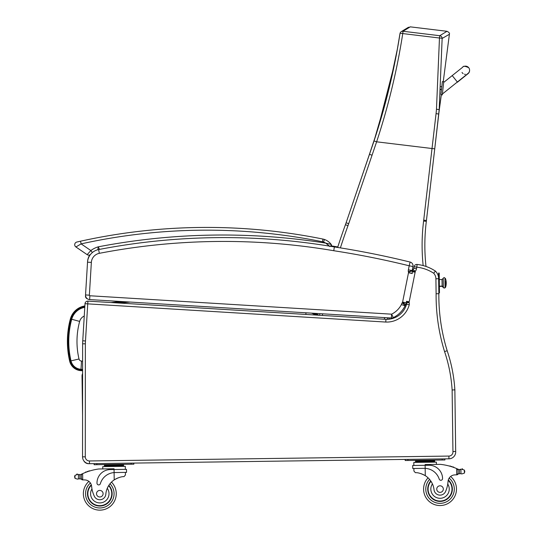 <?xml version="1.0" encoding="UTF-8"?>
<svg xmlns="http://www.w3.org/2000/svg" width="537" height="537" viewBox="0 0 537 537"><rect width="100%" height="100%" fill="white"/><g stroke="black" fill="none" stroke-linecap="round" stroke-linejoin="round"><path stroke-width="0.81" d="M441.367 94.593L439.091 111.287A109.837 109.837 0 0 0 438.951 112.495L439.004 111.985L438.951 112.501M443.24 81.705L449.395 34.281C449.858 33.307 449.06 32.314 446.992 31.294L410.281 26.85L406.556 28.421M400.018 33.482A2.739 2.719 56.1 0 1 403.025 31.267L407.388 28.602M373.108 143.688L346.103 222.788A109.635 109.635 0 0 1 345.419 224.721A683.4 683.4 0 0 0 337.645 247.443M387.11 319.334L387.949 317.797L387.11 319.334M369.302 154.703L346.103 222.788L348.694 223.674L376.625 141.815C388.358 106.239 397.065 70.152 402.75 33.569A2.739 0.409 -170.3 0 0 399.998 33.516A2.739 0.409 -170.3 0 0 400.005 33.562C394.346 69.87 385.687 105.668 374.021 140.949L372.248 146.232L374.021 140.949L376.625 141.815L432.017 148.514L423.713 220.15A106.897 106.897 0 0 1 423.606 221.022A196.824 196.824 0 0 0 423.156 265.58M426.009 266.446A41.114 41.114 0 0 1 435.426 271.111A10.962 10.962 0 0 1 438.393 276.501A10.962 10.962 0 0 0 435.426 271.111A41.114 41.114 0 0 0 426.009 266.446A194.085 194.085 0 0 1 426.331 221.358A109.635 109.635 0 0 0 426.438 220.465L439.011 111.944M434.735 148.83L439.192 109.588L442.146 38.436A2.739 0.409 -178.7 0 0 439.467 38.013L436.474 109.239A107.205 105.95 114.6 0 1 436.057 113.616L432.017 148.514L434.735 148.83L426.438 220.465L423.713 220.15M439.091 111.287L439.192 109.588L436.474 109.239M446.992 31.294L439.749 35.711A2.739 2.719 54.9 0 1 442.146 38.436L449.395 34.281M403.025 31.267L402.75 33.569L439.467 38.013L439.749 35.711L403.025 31.267L410.281 26.85M374.021 140.949L388.486 90.86L397.326 49.27L399.998 33.516A2.739 2.739 0 0 1 401.166 31.703A2.739 2.719 56.1 0 1 401.173 31.703L408.536 27.226M319.904 313.648A683.4 683.4 0 0 0 319.555 315.273L318.837 315.226A38.664 38.664 0 0 0 315.514 313.38A38.664 38.664 0 0 1 318.837 315.226M469.586 70.542A4.115 4.115 -179 0 1 467.009 74.287A4.115 4.115 -179 0 0 469.586 70.542L469.593 70.32A4.115 4.115 -179 0 1 467.277 73.945M442.313 94.687L443.737 81.765L442.313 94.687L440.951 94.532L442.307 94.7M442.374 81.611L443.737 81.765L442.374 81.611L440.951 94.532M463.814 66.487A4.115 4.115 -179 0 1 469.593 70.32M465.378 74.354A4.115 4.115 -179 0 1 464.471 74.234M463.122 73.616A4.115 4.115 -179 0 1 462.021 72.461M443.73 82.02L443.69 82.423L443.73 82.02M442.381 94.264L442.307 94.942L442.407 93.982L457.229 82.107M440.971 94.552L442.307 94.928M305.748 314.427L306.083 312.803M82.604 369.382L81.013 369.288A10.928 10.928 0 0 1 71.005 360.864A85.269 85.202 -176.6 0 1 71.71 319.253L79.644 321.415A8.31 8.31 0 0 1 84.255 316.038M68.226 329.483A86.638 86.571 -176.6 0 1 70.354 319.032A17.902 17.902 0 0 1 84.866 305.936A17.902 17.902 0 0 0 70.354 319.032L71.012 319.206A17.224 17.224 0 0 1 84.826 306.627A17.211 17.211 0 0 0 71.059 319.079A85.947 85.88 -176.6 0 0 70.347 361.018A11.606 11.606 0 0 0 80.973 369.966L81.503 361.079A2.705 2.705 0 0 1 79.013 358.991A77.046 76.979 -176.6 0 1 79.644 321.415M121.1 301.505A659.785 659.201 -176.6 0 0 110.991 302.539L87.907 301.129A2.739 2.739 0 0 0 85.007 303.7L82.752 340.787L85.484 340.988A32.891 32.891 0 0 0 85.363 343.808L85.282 456.839L85.363 343.808L82.617 343.808A35.63 35.63 0 0 1 82.752 340.787A35.63 35.63 0 0 0 82.617 343.808L82.544 456.839A6.853 6.853 0 0 0 89.484 463.693L88.706 463.706A5.484 5.484 0 0 1 83.772 460.759M82.57 415.537L82.033 376.075A5.484 5.484 0 0 1 82.597 373.577M435.91 278.763L438.655 278.723A10.962 10.962 0 0 0 435.426 271.111A41.114 41.114 0 0 0 417.101 264.452L416.806 267.178A38.375 38.375 0 0 1 433.674 273.232A8.223 8.223 0 0 1 435.91 278.763L436.111 293.732A190.286 190.286 0 0 0 444.562 351.581L447.173 350.735A151.548 151.548 0 0 1 454.832 389.385A151.548 151.548 0 0 0 447.173 350.735A187.547 187.547 0 0 1 438.857 293.726L438.615 277.958M444.562 351.581A148.809 148.809 0 0 1 452.127 389.976L454.342 389.896L452.127 389.976L454.342 389.896L452.127 389.976L452.939 451.563L455.678 451.429L454.859 389.365L455.678 451.429L454.859 389.365L454.342 389.896L454.859 389.365M434.178 272.628L433.795 273.085M87.45 298.841A2.739 2.739 0 0 1 85.47 296.035A2.739 2.739 0 0 0 87.45 298.841M87.565 261.633L87.571 261.633A13.707 13.707 0 0 1 89.82 254.894A13.707 13.707 0 0 0 87.565 261.633L87.531 262.177A13.707 13.707 0 0 1 90.498 254.464A2.739 2.739 0 0 1 87.155 254.652A2.739 2.739 0 0 0 89.82 254.894A2.739 2.739 0 0 1 87.155 254.652A2.739 2.739 0 0 0 90.498 254.464M412.96 266.54L412.148 270.574L412.96 266.54L409.201 265.788L410.114 262.056A3.84 3.84 0 0 1 412.96 266.54A3.84 3.84 0 0 0 410.114 262.056A877.626 877.626 0 0 0 334.37 246.933A660.57 660.57 0 0 0 330.846 246.342A1.369 1.369 0 0 0 331.168 244.382A14.526 14.526 0 0 0 324.449 239.475A14.526 14.526 0 0 1 331.168 244.382L330.148 244.087L331.168 244.382A1.369 1.369 0 0 1 331.282 245.859A660.57 660.57 0 0 1 337.8 246.966A660.57 660.57 0 0 0 331.282 245.859A1.369 1.369 0 0 0 331.168 244.382A14.526 14.526 0 0 0 324.449 239.475A10.962 10.962 0 0 0 322.965 239.066A585.202 585.202 0 0 0 80.523 241.207L76.851 242.033A2.739 2.739 0 0 0 75.912 246.966A2.739 2.739 0 0 1 76.851 242.033A2.739 2.739 0 0 0 75.912 246.966A2.739 2.739 0 0 1 76.851 242.033L80.523 241.207L78.798 241.596L80.523 241.207L81.107 243.892A582.457 582.457 0 0 1 322.422 241.751A8.223 8.223 0 0 1 323.536 242.059L324.449 239.475A10.962 10.962 0 0 0 322.965 239.066L322.422 241.751M85.611 296.048L85.537 294.941A4.383 4.383 0 0 0 89.645 299.586L391.379 318.011A3.84 3.84 0 0 0 393.319 317.615A3.84 3.84 0 0 1 391.379 318.011L391.607 314.179L393.319 317.615A26.038 26.038 0 0 0 405.099 305.781L401.401 304.586A22.205 22.205 0 0 1 391.607 314.179L89.88 295.759A0.55 0.55 0 0 1 89.364 295.175L91.357 262.412A9.867 9.867 0 0 1 99.338 253.323A656.731 656.731 0 0 1 333.752 250.719L334.37 246.933A660.57 660.57 0 0 0 98.613 249.557A13.707 13.707 0 0 0 87.531 262.177L85.537 294.941L89.364 295.175M404.992 305.184L405.18 305.291A1.933 1.933 0 0 0 405.099 305.781A1.933 1.933 0 0 1 405.18 305.291L402.085 302.881A5.773 5.773 0 0 0 401.401 304.586M403.77 303.251L405.838 304.358A4.719 4.719 0 0 0 406.261 303.284A5.289 5.289 0 0 0 406.341 302.928M408.509 272.091L412.174 270.95A6.303 6.303 0 0 0 412.114 270.782L408.295 271.621L412.114 270.782A2.235 2.235 0 0 1 412.148 270.574L408.388 269.802A6.075 6.075 0 0 0 408.295 271.621A2.463 2.463 0 0 1 408.509 272.091L408.536 272.084A1.121 1.121 0 0 1 408.503 272.729L402.596 302.089A1.45 1.45 0 0 1 402.549 302.291L402.575 302.297M404.005 302.673L402.549 302.291A0.879 0.879 0 0 1 402.448 302.553L405.838 304.358A4.484 4.484 0 0 1 405.18 305.291M408.523 272.642L412.288 273.367L408.523 272.642M409.939 271.648L411.476 271.172M412.376 272.064A4.961 4.961 0 0 0 412.174 270.95M408.503 272.729L412.255 273.534M402.596 302.089L406.368 302.808M99.419 249.396A660.57 660.57 0 0 1 100.265 249.235A657.832 657.832 0 0 0 99.553 249.376A10.962 10.962 0 0 0 99.419 249.396M434.876 271.782L435.426 271.111A10.962 10.962 0 0 1 438.393 276.501L438.622 276.448M82.544 456.839L85.282 456.839A4.115 4.115 0 0 0 89.451 460.954L448.898 456.074L89.451 460.954L89.484 463.693L448.932 458.82A6.853 6.853 0 0 0 455.678 451.429M447.173 350.735A151.548 151.548 0 0 1 454.832 389.385M414.114 266.634L413.792 268.245A2.584 2.584 0 0 1 413.034 269.715A2.584 2.584 0 0 0 413.792 268.245L416.49 268.728L416.806 267.178L414.114 266.634A2.739 2.739 0 0 1 417.101 264.452A41.114 41.114 0 0 1 435.426 271.111L433.674 273.232M385.794 322.059L385.935 319.327L87.907 301.129L87.739 303.861L385.794 322.059A23.299 23.299 0 0 0 409.248 304.774A4.739 4.739 0 0 0 409.087 302.459A2.537 2.537 0 0 1 409.12 302.217L406.415 301.781A5.283 5.283 0 0 0 406.348 302.996A2 2 0 0 1 406.563 304.197A20.56 20.56 0 0 1 385.935 319.327A20.56 20.56 0 0 0 406.563 304.197L406.771 304.244M409.12 302.217A7.793 7.793 0 0 1 409.187 301.814L415.141 272.212L412.436 271.756A10.532 10.532 0 0 1 412.55 271.078A10.532 10.532 0 0 0 412.436 271.756L412.121 273.333M415.141 272.212A7.793 7.793 0 0 1 415.242 271.608A2.034 2.034 0 0 1 415.343 271.259L413.148 269.802M413.034 269.715A4.779 4.779 0 0 0 412.55 271.078L415.242 271.608M87.907 301.129A2.739 2.739 0 0 0 85.007 303.7L87.739 303.861L85.484 340.988M409.248 304.774L406.563 304.197M409.087 302.459L406.348 302.996M415.343 271.259A5.33 5.33 0 0 0 416.49 268.728L413.792 268.245M436.111 293.732L436.057 289.517L436.111 293.732L438.857 293.726M99.405 249.134L98.204 246.839L97.882 249.833M331.168 244.382L330.846 246.342A1.369 1.369 0 0 0 331.168 244.382L325.771 243.12L329.161 245.825M323.536 242.059A11.78 11.78 0 0 1 325.771 243.12L329.852 246.564M92.364 252.544L90.86 250.544A23.232 23.232 0 0 1 98.204 246.839A660.57 660.57 0 0 1 325.771 243.12L325.798 243.127M75.912 246.966L81.121 243.885L90.86 250.544L87.155 254.652L75.912 246.966M78.402 474.748L79.865 474.755A4.618 4.618 0 0 0 81.174 474.346A58.271 58.271 0 0 1 82.033 473.929L81.288 475.124L81.335 478.615L81.295 475.715A52.23 52.23 0 0 0 81.255 475.735L81.295 478.615A0.43 0.43 0 0 1 80.731 479.031A4.618 4.618 0 0 0 79.919 478.85L78.462 478.897L79.919 478.85L79.865 474.755L78.402 474.748A0.43 0.43 0 0 1 79.254 474.809A4.618 4.618 0 0 1 78.409 474.748L78.462 478.897L77.596 479.152L78.462 478.897M82.644 479.89L81.335 478.615A1.296 1.296 0 0 0 82.644 479.89L82.725 479.89A38.845 38.845 0 0 1 84.9 479.93A7.048 7.048 0 0 1 91.599 486.287A7.048 7.048 0 0 0 91.471 485.468L91.599 486.287A30.22 30.22 0 0 0 94.176 495.899A6.041 6.041 0 0 0 105.829 494.194A19.11 19.11 0 0 1 114.206 479.883C118.241 477.594 121.503 476.514 123.993 476.648L125.423 474.99L125.383 472.392L125.423 474.99M82.033 473.929L82.638 473.654L82.725 479.89A38.845 38.845 0 0 1 84.9 479.93A38.845 38.845 0 0 0 82.725 479.89A38.845 38.845 0 0 1 84.9 479.93M77.556 474.527A0.43 0.43 0 0 0 77.207 474.023A0.43 0.43 0 0 0 76.71 474.386A2.161 2.161 0 0 1 77.536 474.52L74.985 475.346L74.616 476.574L75.026 478.393L77.596 479.152M457.269 468.841A58.271 58.271 0 0 1 458.142 469.231A4.618 4.618 0 0 0 458.645 469.425A0.43 0.43 0 0 0 458.088 469.841L458.101 470.62A52.23 52.23 0 0 0 458.054 470.6L458.095 473.506L458.048 470.009L456.658 468.579L456.745 474.822L458.095 473.506A1.296 1.296 0 0 1 456.819 474.815M461.766 469.318A0.43 0.43 0 0 1 462.102 468.808A0.43 0.43 0 0 1 462.605 469.15A2.161 2.161 0 0 0 461.786 469.311L464.357 470.063L464.753 471.278L464.398 473.11L461.847 473.936L460.974 473.708L461.847 473.936M460.504 469.62A4.618 4.618 0 0 0 460.921 469.566L459.464 469.607L459.518 473.701L460.974 473.708L459.518 473.701A4.618 4.618 0 0 0 458.705 473.903A0.43 0.43 0 0 1 458.142 473.506M429.848 460.565L415.51 460.759L415.524 461.585L434.641 461.323L434.655 462.149L434.628 460.504L429.848 460.565L429.862 461.39M405.18 459.41L405.193 460.504L407.932 460.471L444.931 459.967L444.918 458.873M423.592 489.314A16.446 16.446 0 0 0 447.093 503.948A16.446 16.446 0 0 0 450.61 476.494A16.446 16.446 0 0 1 447.093 503.948A16.446 16.446 0 0 1 423.592 489.314A16.446 16.446 0 0 0 447.093 503.948A16.446 16.446 0 0 0 450.61 476.494A16.446 16.446 0 0 1 447.093 503.948A16.446 16.446 0 0 1 428.063 477.823A16.446 16.446 0 0 0 423.592 489.314A16.446 16.446 0 0 1 428.063 477.823A16.446 16.446 0 0 0 423.592 489.314M115.052 472.533L126.537 472.379L126.497 469.351L110.26 469.573A13.452 13.452 0 0 0 96.989 483.206A1.718 1.718 0 0 0 100.359 483.669A15.533 15.533 0 0 1 114.106 472.573L115.052 472.533L114.106 472.573L114.206 479.883L115.18 479.266M115.952 478.836L116.818 478.407M117.596 478.064L118.167 477.843M82.638 473.654A58.271 58.271 0 0 1 98.761 468.982L114.052 468.774L114.106 472.573M118.778 464.787L123.557 464.72L123.57 465.545L104.453 465.801L104.44 464.982L118.778 464.787L118.791 465.606M109.219 464.914L109.233 465.74M104.46 466.626L104.453 465.801M88.712 471.291A0.43 0.43 0 0 1 89.511 471.043M87.081 471.848A0.43 0.43 0 0 1 87.873 471.573M85.45 472.466A0.43 0.43 0 0 1 86.235 472.164M80.671 474.554A0.43 0.43 0 0 1 81.241 474.95L81.295 478.615M74.616 476.574L74.63 477.178M102.775 468.929L102.742 466.646L125.302 466.344L125.343 469.372L125.302 466.344M94.109 463.632L94.123 464.727L133.867 464.19L133.847 463.089M96.868 464.686L96.848 463.592L131.109 463.129L131.122 464.223M108.857 485.32A12.338 12.338 0 0 1 95.036 505.082A12.338 12.338 0 0 1 91.283 484.79M111.474 482.112A16.446 16.446 0 0 1 93.163 508.747A16.446 16.446 0 0 1 88.9 481.4M105.829 494.194A19.11 19.11 0 0 1 107.266 488.308L108.514 485.857A19.11 19.11 0 0 0 107.266 488.308A9.21 9.21 0 0 1 102.701 502.451A9.21 9.21 0 0 1 91.961 488.878L91.599 486.287M108.642 485.656A11.948 11.948 0 0 1 104.198 504.82A11.948 11.948 0 0 1 91.404 485.206M96.519 493.751A3.289 3.289 0 0 0 101.493 496.53A3.289 3.289 0 0 0 101.412 490.838A3.289 3.289 0 0 0 96.519 493.751M413.926 471.077L413.893 468.479L413.926 471.077L415.396 472.694C417.887 472.493 421.176 473.48 425.27 475.661A19.11 19.11 0 0 1 434.03 489.744A6.041 6.041 0 0 0 445.723 491.133A30.22 30.22 0 0 0 448.046 481.454A7.048 7.048 0 0 1 454.571 474.916A38.845 38.845 0 0 1 456.745 474.822A38.845 38.845 0 0 0 454.571 474.916M421.256 473.728L421.834 473.943M422.619 474.258L423.498 474.668M424.284 475.077L425.27 475.661L425.176 468.358L424.223 468.345L425.176 468.358L425.136 465.304L412.698 465.472L412.745 468.499L424.223 468.345M425.176 468.358A15.533 15.533 0 0 1 439.212 479.078A1.718 1.718 0 0 0 442.569 478.521A13.452 13.452 0 0 0 428.935 465.25L425.136 465.304L425.123 464.559L440.414 464.351A58.271 58.271 0 0 1 456.658 468.579M464.753 471.278L464.76 471.882M458.645 469.425A4.618 4.618 0 0 0 459.464 469.607L460.921 469.56A0.43 0.43 0 0 0 460.068 469.647M420.29 460.699L420.303 461.518M450.516 466.385A0.43 0.43 0 0 0 449.717 466.156M452.167 466.901A0.43 0.43 0 0 0 451.369 466.646M453.819 467.465A0.43 0.43 0 0 0 453.02 467.183M413.812 462.431L413.852 465.458L413.812 462.431L436.373 462.122L436.406 464.404M407.932 460.471L407.919 459.377L442.179 458.907L442.193 460.008M430.768 480.957A12.338 12.338 0 0 0 445.119 500.33A12.338 12.338 0 0 0 448.314 479.95M448.046 481.454L447.751 484.059A9.21 9.21 0 0 1 442.723 497.9A9.21 9.21 0 0 1 432.433 483.897L431.124 481.488M448.207 480.367A11.948 11.948 0 0 1 444.864 500.021A11.948 11.948 0 0 1 430.989 481.286M443.327 489.046A3.289 3.289 0 0 0 438.353 486.267A3.289 3.289 0 0 0 438.434 491.959A3.289 3.289 0 0 0 443.327 489.046M439.387 286.409L442.126 286.369L442.032 279.522L443.226 278.3L443.347 287.228A0.852 0.792 -0.8 0 0 444.213 288.013A0.852 0.792 -0.8 0 0 445.052 287.208L445.556 287.033L445.052 287.208A0.852 0.792 179.2 0 1 444.213 288.013A0.852 0.792 179.2 0 1 443.347 287.228A1.208 1.121 -0.8 0 0 442.126 286.127L439.38 286.167L442.126 286.127A1.208 1.121 179.2 0 1 443.347 287.228L443.347 287.557C445.885 288.752 444.891 286.993 445.052 287.208L444.931 278.28C445.348 279.24 444.656 276.354 443.226 278.3L443.347 287.557L442.126 286.369L442.032 279.522L439.293 279.555M438.595 274.427L439.226 274.42L439.206 273.044L438.575 273.058L438.823 291.557L438.843 292.927L439.474 292.92L439.454 291.544L438.823 291.557M439.226 274.42L439.454 291.544M445.556 287.033L445.482 281.254A13.707 5.061 -0.8 0 1 446.247 282.892A13.707 5.061 179.2 0 0 445.482 281.254L445.556 287.033M443.347 287.557C445.885 288.752 444.891 286.993 445.052 287.208L445.059 287.53M438.575 277.562L438.561 276.501M439.279 278.582L439.246 275.911M439.434 290.054L439.4 287.382M70.354 319.032C66.655 333.027 66.427 347.077 69.676 361.179A12.297 12.297 0 0 0 80.933 370.651L82.597 370.752M80.933 370.651L80.973 369.973A11.619 11.619 0 0 1 70.334 361.025L69.676 361.179A86.638 86.571 -176.6 0 1 67.89 350.688M80.973 369.966L82.597 370.06L80.973 369.973M71.059 319.079L71.71 319.253A16.533 16.533 0 0 1 84.786 307.339M125.671 301.787A659.094 658.51 -176.6 0 0 115.133 302.787M119.368 303.049A658.416 657.832 -176.6 0 1 130.384 302.076M311.507 313.131A37.295 37.295 0 0 1 315.756 315.038M317.34 315.138A37.973 37.973 0 0 0 313.628 313.259M394.534 63.89L377.672 129.612L369.436 154.307L372.034 155.2M384.928 317.615L384.056 319.206M388.721 319.24L389.459 317.891M340.391 247.879A680.661 680.661 0 0 1 347.996 225.654A112.381 112.381 0 0 0 348.694 223.674M322.328 315.441A680.661 680.661 0 0 1 322.67 313.816M347.996 225.654L345.419 224.721M436.057 113.616L438.769 114.059L439.004 112.018L438.769 114.059M423.606 221.022L426.331 221.358M443.663 82.443L452.214 75.589L457.356 82.007L442.387 94.002M71.012 319.206A85.954 85.893 -176.6 0 0 70.334 361.025L79.013 358.991M82.604 361.146L81.503 361.079M333.752 250.719A873.793 873.793 0 0 1 409.201 265.788L408.388 269.802M402.448 302.553A0.644 0.644 0 0 1 402.085 302.881M89.645 299.586L89.88 295.759M98.613 249.557L99.338 253.323M87.531 262.177L91.357 262.412M448.932 458.82L448.898 456.074A4.115 4.115 0 0 0 452.939 451.563M406.502 301.27L409.187 301.814M109.998 483.743A14.251 14.251 0 0 1 114.059 493.51A14.251 14.251 0 0 0 109.998 483.743A14.251 14.251 0 0 1 94.015 506.733A14.251 14.251 0 0 1 90.404 482.998A14.251 14.251 0 0 0 94.015 506.733A14.251 14.251 0 0 0 114.059 493.51A14.251 14.251 0 0 1 94.015 506.733A14.251 14.251 0 0 1 90.404 482.998M429.58 479.407A14.251 14.251 0 0 0 425.787 489.288A14.251 14.251 0 0 1 429.58 479.407A14.251 14.251 0 0 0 446.18 501.954A14.251 14.251 0 0 0 449.154 478.131A14.251 14.251 0 0 1 446.18 501.954A14.251 14.251 0 0 1 425.787 489.288A14.251 14.251 0 0 0 446.18 501.954A14.251 14.251 0 0 0 449.154 478.131M74.985 475.346L75.026 478.393M464.357 470.063L464.398 473.11M460.921 469.56L460.974 473.708M115.066 302.787A659.107 658.523 -176.6 0 1 125.598 301.781M313.662 313.266A37.986 37.986 0 0 1 317.367 315.138M401.233 31.663L404.596 29.602M372.215 146.333L372.678 144.963M377.672 129.612L369.436 154.307M457.356 82.007L467.975 73.515M452.214 75.589L462.827 67.105C463.048 65.843 465.002 66.038 468.694 67.675M457.356 82.268L468.311 73.448M468.405 73.354L469.432 71.596M441.81 86.725L440.662 86.598M441.508 89.444L440.515 89.337M441.481 89.679L440.501 89.572M107.736 464.935L106.662 464.559L107.736 464.935M126.497 469.351L126.537 472.379M123.584 466.364L123.57 465.545M120.268 464.767L121.328 464.357M415.531 462.404L415.524 461.585M431.332 460.545L432.399 460.142M418.806 460.719L417.732 460.337M445.059 287.355L445.562 287.349A13.707 13.707 0 0 0 445.442 278.448L444.938 278.455M442.032 279.522L443.226 278.3C444.656 276.354 445.348 279.24 444.931 278.28L444.938 278.609M446.247 282.892A13.707 13.707 0 0 0 445.442 278.448"/></g></svg>
